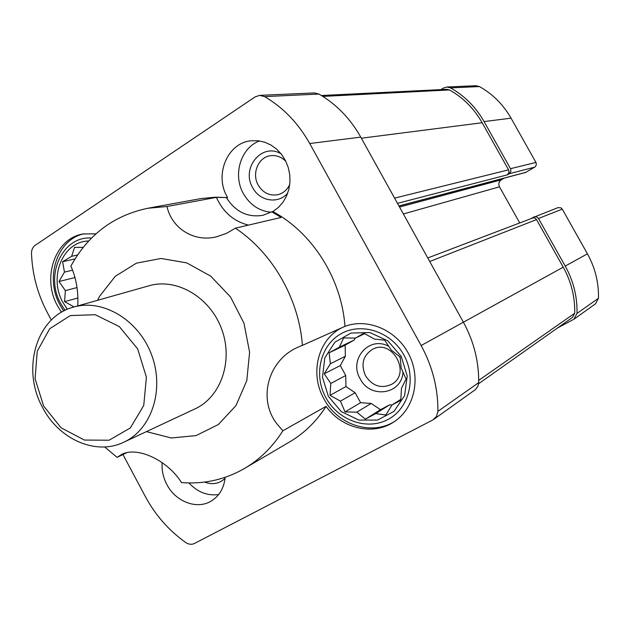 <?xml version="1.0" encoding="UTF-8"?>
<svg xmlns="http://www.w3.org/2000/svg" width="630" height="630" viewBox="0 0 630 630"><rect width="100%" height="100%" fill="white"/><g stroke="black" fill="none" stroke-linecap="round" stroke-linejoin="round"><path stroke-width="0.94" d="M244.708 468.35C260.032 459.286 272.751 446.765 282.862 430.778L326.088 406.342C316.457 421.368 304.353 433.196 289.792 441.811L244.708 468.35C225.083 479.635 204.002 484.376 181.464 482.572C167.785 460.317 136.962 445.898 121.432 454.569L117.085 457.364L104.667 446.946M302.416 345.366L344.957 326.371C341.673 278.87 312.464 232.746 272.861 211.562L278.295 207.546L282.886 202.38L286.453 196.276L288.839 189.457L289.957 182.196L289.761 174.77L288.241 167.47L285.469 160.587L281.547 154.397L276.641 149.137L270.932 145.01L264.655 142.175L258.064 140.742L251.401 140.75C227.674 142.537 214.113 174.628 227.147 196.725L227.635 197.592L215.373 197.198L201.316 198.513L147.869 208.254L166.997 206.506C171.675 228.225 193.953 242.676 216.877 236.715L226.438 233.376L235.407 228.17C272.514 252.787 298.919 298.683 302.416 345.366L299.203 346.697C268.104 359.139 257.111 399.31 277.318 424.329L282.862 430.778M235.407 228.17L281.153 217.445L271.806 211.798L272.861 211.562M122.952 454.529L145.246 496.377C155.342 515.143 168.848 530.531 185.763 542.54C188.724 544.485 191.614 544.8 194.434 543.477L432.786 419.966L436.511 416.438L437.905 411.351C438.055 388.316 432.463 366.369 421.139 345.523L309.732 143.538C298.376 123.307 283.35 107.659 264.632 96.611L259.678 95.366L255.095 96.902L35.217 245.298C32.721 247.133 31.484 249.834 31.5 253.417C32.303 274.341 37.572 294.052 47.313 312.543L51.321 320.064M326.088 406.342C341.775 428.676 373.354 436.141 394.278 421.651C414.548 408.382 421.249 377.842 408.689 353.95C396.341 329.947 367.51 317.764 344.957 326.371M162.146 462.601C161.611 470.177 163.186 477.493 166.879 484.549C175.723 501.913 197.292 509.985 211.523 500.881C219.523 495.755 224.059 487.903 225.138 477.327M95.988 233.817L82.758 234.014C54.967 238.605 41.635 278.011 57.566 305.936L61.488 312.252M97.548 300.321L99.587 296.32L115.298 276.263L136.442 263.159L161.052 258.465L186.701 262.875L210.727 276.137L230.548 296.982L243.991 323.269L249.598 352.186L246.795 380.614L235.982 405.562L218.429 424.486L196.072 435.598L171.25 437.984L146.428 431.613M147.869 208.254C113.746 215.428 88.082 234.714 70.883 266.128C76.222 277.995 78.514 291.257 77.742 305.912M227.635 197.592L216.373 197.371L166.997 206.506M126.528 452.805L117.085 457.364M557.621 327.907L573.93 319.229L595.547 303.786L598.469 298.289C598.839 282.602 595.161 267.781 587.436 253.835L562.267 209.152L561.07 207.892L558.062 207.601L531.822 218.019M562.267 209.152L538.485 218.468L565.22 266.08C573.442 280.948 577.371 296.714 577.009 313.393L573.93 319.229M398.971 206.026L525.522 172.478L535.027 166.942L536.295 165.052L536.13 162.768L511.04 118.172C503.236 104.541 492.684 93.996 479.391 86.554L475.847 85.719L446.812 87.019L443.292 88.129L440.953 89.61M519.6 222.705L499.488 186.827C498.235 183.968 498.834 181.637 501.291 179.834L504.181 178.132M321.402 95.516L446.851 89.318L449.529 89.948C463.208 97.674 474.091 108.604 482.155 122.74L508.78 170.202L508.961 172.636L507.3 174.864L509.229 173.722L510.898 171.494L510.717 169.06L484.068 121.566C475.784 107.053 464.609 95.831 450.56 87.901L446.812 87.019M538.485 218.468L536.547 216.799L534.027 216.807M478.603 383.733L572.528 317.378L574.717 313.244C575.064 296.998 571.245 281.642 563.236 267.167L536.524 219.579L535.248 218.24L533.508 217.689L427.77 257.969M259.678 95.366L314.346 92.925L318.961 94.067C336.357 104.202 350.288 118.55 360.754 137.112L463.397 322.221L421.139 345.523M433.905 419.281L475.414 389.592L477.918 386.237L478.69 382.63C478.918 361.447 473.823 341.31 463.397 322.221L563.236 267.167M73.529 307.101L149.184 285.736C176.636 277.688 209.94 297.092 221.595 328.884C233.565 360.557 221.059 397.018 195.024 408.878L123.819 442.189C95.98 455.821 58.85 439.354 42.588 407.468C21.058 369.156 36.493 316.457 73.529 307.101C102.832 298.486 138.797 319.993 151.617 354.934C164.769 389.757 151.625 429.542 123.819 442.189M226.524 197.804C235.589 211.924 247.74 217.759 262.962 215.302L271.806 211.798M216.373 197.371C223.162 212.208 233.864 221.453 248.48 225.107M218.673 494.519C207.514 496.086 197.607 492.227 188.953 482.942M225.044 478.335C219.303 483.793 212.491 485.037 204.608 482.076M63.693 311.023L60.141 305.227C44.565 277.869 57.031 239.282 84.034 233.785M91.531 238.045C62.362 235.707 44.431 275.444 60.866 303.817L65.016 310.354M83.199 247.362L74.529 247.385L71.662 256.292L62.606 261.702L64.465 272.113L58.999 281.516L65.37 290.611L64.567 301.62L74.025 306.912M67.347 309.291L62.937 302.479C48.297 277.082 62.819 241.361 88.688 240.999M402.995 371.976C402.003 394.561 370.156 399.278 360.171 378.795C348.327 359.352 369.393 335.223 388.954 346.461M399.294 356.273L400.294 358.108M355.265 338.074L354.178 340.058L345.145 345.138L345.366 356.273L340.31 365.573L345.736 375.504L345.949 386.568L355.155 392.726L360.604 402.688L371.188 403.46L380.496 409.689L389.679 404.806L392.041 404.98M365.55 375.85C360.643 364.494 362.927 355.682 372.393 349.39C392.159 338.113 411.799 373.566 391.679 384.3C381.229 388.954 372.519 386.143 365.55 375.85M271.05 212.231C259.143 211.042 249.929 204.86 243.424 193.678C232.557 174.927 240.621 147.877 259.521 140.931M287.729 193.142C278.263 204.341 259.662 201.332 252.717 187.724C240.739 168.115 262.135 142.104 281.114 153.846M289.753 184.448C287.115 190.079 282.964 193.528 277.31 194.804C269.223 195.906 262.86 192.678 258.229 185.102C251.425 173.581 258.402 156.901 270.703 155.673C276.475 155.035 281.539 156.949 285.886 161.43M395.136 421.068C372.125 436.346 337.459 425.029 323.851 398.703C309.582 373.677 317.819 339.743 341.673 327.836M325.86 397.617C338.003 420.281 366.786 430.778 387.82 419.556C409.035 408.673 416.832 378.181 403.838 354.974C391.167 331.6 361.376 321.914 340.877 333.837C320.19 345.429 313.409 375.118 325.86 397.617M339.349 347.146L329.136 352.808L330.372 363.746L324.23 373.763L330.781 383.45L330.033 395.333L340.428 401.121L345.043 411.918L356.816 412.162L365.4 419.163L375.708 413.595L385.804 415.02L392.096 404.893L400.759 400.389L401.491 388.253L406.066 379.102L401.216 368.141L400.168 356.982L391.301 350.107L384.662 340.168L374.496 339.105L363.904 333.246L355.462 338.082L343.594 337.94L339.349 347.146L354.178 340.058M328.325 396.27L322.466 377.165L324.804 357.879L334.94 342.137L351.005 333.057L369.904 332.553L387.875 340.861L401.239 356.399L407.216 376.023L404.586 395.695L393.955 411.406L377.575 420.068L358.761 420.068L341.232 411.563L328.325 396.27M77.907 297.974L64.567 301.62M77.041 287.571L65.37 290.611M77.592 254.977L71.662 256.292M75.057 258.883L62.606 261.702M72.576 270.175L64.465 272.113M74.97 277.546L58.999 281.516M345.949 386.568L330.033 395.333M345.736 375.504L330.781 383.45M355.155 392.726L340.428 401.121M360.604 402.688L345.043 411.918M371.188 403.46L356.816 412.162M380.496 409.689L365.4 419.163M389.679 404.806L375.708 413.595M400.837 399.365L392.096 404.893M364.723 333.68L355.462 338.082M345.145 345.138L329.136 352.808M345.366 356.273L330.372 363.746M340.31 365.573L324.23 373.763M43.588 405.972L35.091 378.756L37.233 351.257L49.715 328.71L70.332 315.583L95.169 314.709L119.283 326.553L137.655 348.902L146.412 377.165L143.742 405.46L130.323 427.959L109.085 440.212L84.396 440.063L61.102 427.801L43.588 405.972M587.436 253.835L565.22 266.08M536.524 219.579L429.731 261.505M598.469 298.289L577.009 313.393M535.957 162.422L510.536 168.69M511.04 118.172L484.068 121.566M479.391 86.554L450.56 87.901M449.529 89.948L322.828 96.406M482.155 122.74L361.368 138.214M508.599 169.832L394.593 198.127M574.717 313.244L478.705 380.378M318.961 94.067L264.632 96.611M360.754 137.112L309.732 143.538M478.69 382.63L437.905 411.351M507.3 174.864L397.483 203.34M525.932 172.305L398.932 205.955M534.712 167.155L509.229 173.722M501.291 179.834L399.53 207.034M499.488 186.827L403.373 213.972M217.397 236.589L216.87 236.715"/></g></svg>
